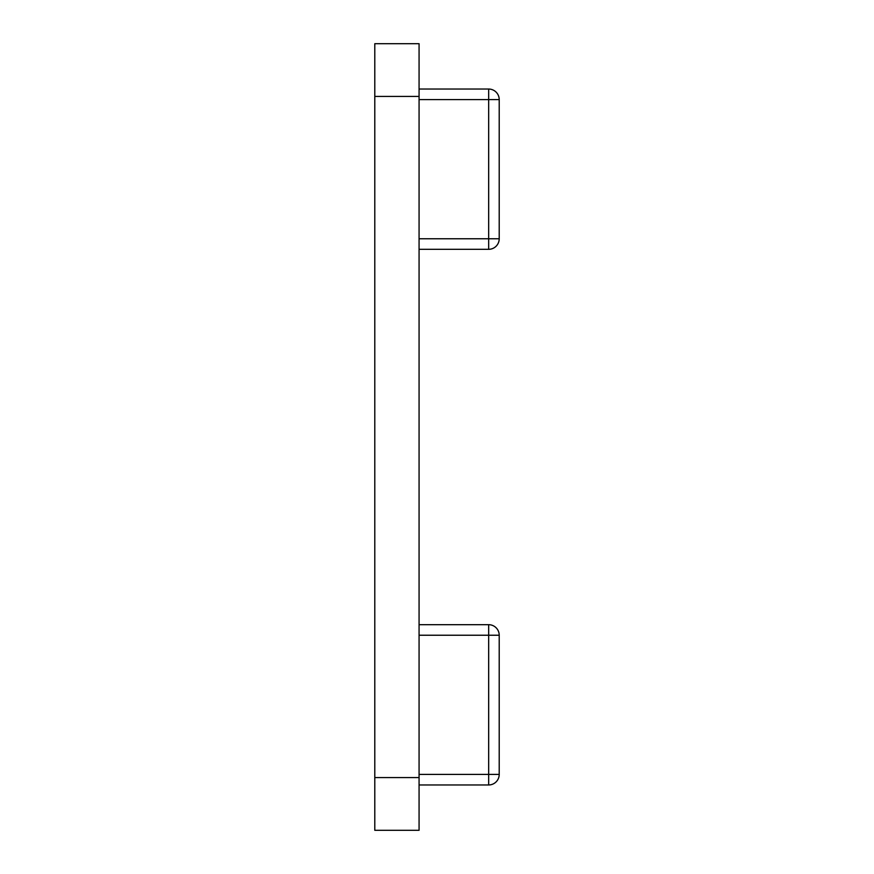 <?xml version="1.0" encoding="UTF-8"?>
<svg xmlns="http://www.w3.org/2000/svg" width="874" height="874" viewBox="0 0 874 874"><rect width="100%" height="100%" fill="white"/><g stroke="black" fill="none" stroke-linecap="round" stroke-linejoin="round"><path stroke-width="1.31" d="M374.793 830.3L374.793 777.576L419.072 777.576L419.072 830.3L374.793 830.3M374.793 96.424L374.793 43.7L419.072 43.7L419.072 96.424L374.793 96.424L374.793 777.576M419.072 96.424L419.072 777.576M419.072 89.039L488.664 89.039A10.543 10.543 0 0 1 499.207 99.581L499.207 238.766A10.543 10.543 0 0 1 488.664 249.308L419.072 249.308M419.072 624.692L488.664 624.692A10.543 10.543 0 0 1 499.207 635.234L499.207 774.419A10.543 10.543 0 0 1 488.664 784.961L419.072 784.961M419.072 238.766L488.664 238.766L488.664 99.581L419.072 99.581M488.664 99.581L488.664 89.039A10.543 10.543 0 0 1 499.207 99.581L488.664 99.581M488.664 249.308L488.664 238.766L499.207 238.766M419.072 774.419L488.664 774.419L488.664 635.234L419.072 635.234M488.664 784.961L488.664 774.419L499.207 774.419M499.207 635.234L488.664 635.234L488.664 624.692"/></g></svg>
